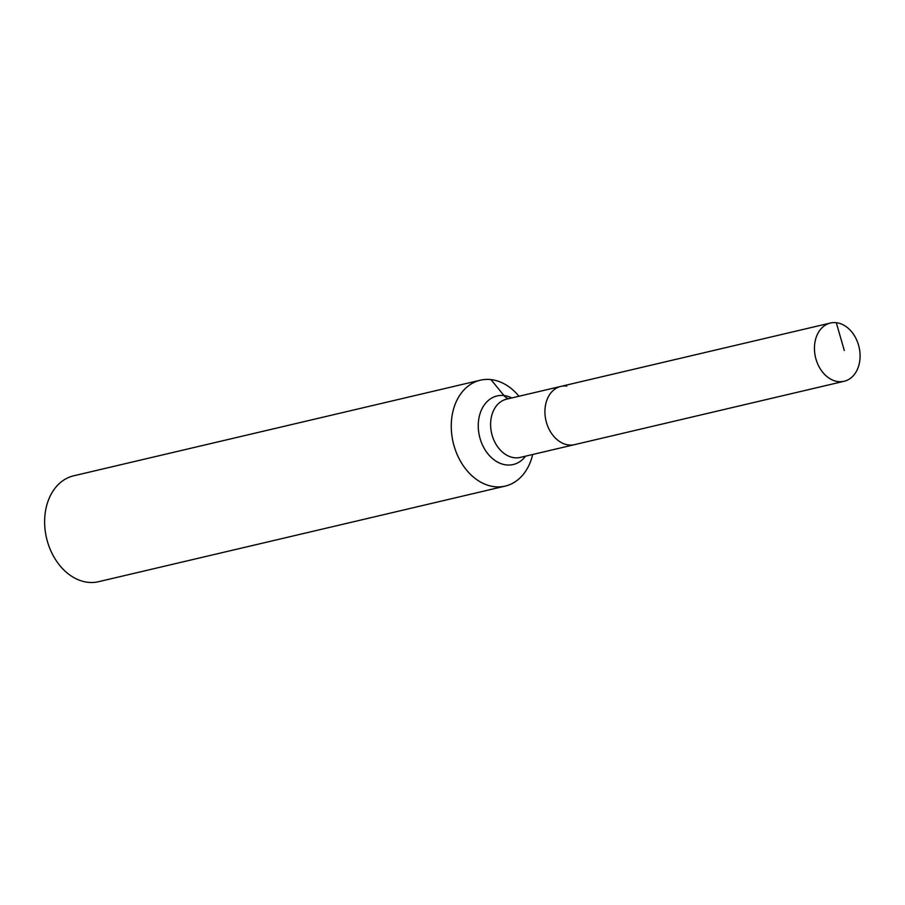 <?xml version="1.0" encoding="UTF-8"?>
<svg xmlns="http://www.w3.org/2000/svg" width="905" height="905" viewBox="0 0 905 905"><rect width="100%" height="100%" fill="white"/><g stroke="black" fill="none" stroke-linecap="round" stroke-linejoin="round"><path stroke-width="1.36" d="M836.288 322.7A29.922 22.376 76.8 0 0 830.417 323.028A29.922 22.376 76.8 0 0 814.783 353.425A29.922 22.376 76.8 0 0 838.245 381.605A29.922 22.376 76.8 0 0 844.116 381.277A29.922 22.376 76.8 0 0 859.75 350.88A29.922 22.376 76.8 0 0 836.288 322.7L844.297 350.495M566.768 386.062A29.922 22.376 76.8 0 0 560.896 386.39A29.922 22.376 76.8 0 0 545.263 416.798A29.922 22.376 76.8 0 0 568.725 444.977A29.922 22.376 76.8 0 0 574.596 444.638L844.116 381.277M518.972 396.254A54.391 40.68 76.8 0 0 490.974 379.591A54.391 40.68 76.8 0 0 480.306 380.202L73.678 475.804A54.391 40.68 76.8 0 0 45.25 531.065A54.391 40.68 76.8 0 0 87.909 582.3A54.391 40.68 76.8 0 0 98.577 581.7L505.205 486.098A54.391 40.68 76.8 0 0 532.672 454.491M560.896 386.39A29.922 22.376 76.8 0 0 545.263 416.798A29.922 22.376 76.8 0 0 568.725 444.977A29.922 22.376 76.8 0 0 574.596 444.638L520.273 457.41A29.922 22.376 76.8 0 1 514.402 457.738A29.922 22.376 76.8 0 1 490.623 425.701A29.922 22.376 76.8 0 1 506.585 399.162L830.417 323.028M480.306 380.202A54.391 40.68 76.8 0 0 451.878 435.463A54.391 40.68 76.8 0 0 494.537 486.709A54.391 40.68 76.8 0 0 505.205 486.098M490.974 379.591L503.995 395.553A18.134 11.629 -83.5 0 0 508.474 398.72M511.834 397.929A35.227 26.347 76.8 0 0 503.995 395.553A35.227 26.347 76.8 0 0 478.281 427.183A35.227 26.347 76.8 0 0 506.291 464.921A35.227 26.347 76.8 0 0 525.534 456.177"/></g></svg>
